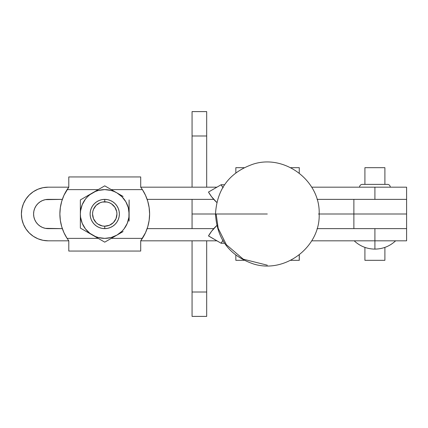 <?xml version="1.0" encoding="UTF-8"?>
<svg xmlns="http://www.w3.org/2000/svg" width="428" height="428" viewBox="0 0 428 428"><rect width="100%" height="100%" fill="white"/><g stroke="black" fill="none" stroke-linecap="round" stroke-linejoin="round"><path stroke-width="0.64" d="M384.9 184.377L384.9 167.68L364.913 167.68L364.913 184.377L364.913 167.68L384.9 167.68L384.9 184.377M384.9 260.32L384.9 247.395L384.9 260.32L364.913 260.32L384.9 260.32M364.913 247.395L364.913 260.32L364.913 247.395M374.661 199.373L406.6 199.373L353.881 199.373L353.881 214L406.6 214L406.6 199.373L406.6 214L319.176 214L353.881 214L353.881 228.627L406.6 228.627L374.661 228.627M192.06 135.986L206.687 135.986L206.687 187.18L206.687 111.606L192.06 111.606L192.06 187.18L192.06 135.986L206.687 135.986L206.687 111.606L192.06 111.606L192.06 135.986M318.539 214L319.176 214C320.39 246.988 284.962 273.947 253.467 263.953C229.638 255.784 216.98 239.134 215.493 214L192.06 214L192.06 199.373L192.06 214L267.302 214L216.14 214L218.189 228.333L226.38 244.72L243.248 259.175L267.339 265.2M353.881 199.373L353.881 228.627M206.687 240.82L206.687 292.014L192.06 292.014L192.06 240.82L192.06 316.394L206.687 316.394L192.06 316.394L192.06 292.014L206.687 292.014L206.687 240.82M192.06 228.627L192.06 214L192.06 228.627M406.6 228.627L406.6 214L406.6 228.627L317.073 228.627L374.907 228.627L374.907 240.82L406.6 240.82L311.702 240.82L374.907 240.82L374.907 249.107L374.907 228.627L406.6 228.627L406.6 240.82M206.687 316.394L206.687 292.014L206.687 316.394M216.793 202.449A43.886 43.822 90 0 1 208.506 192.108L211.582 196.73L216.793 202.449M224.534 184.746L221.126 184.746L208.506 192.044L221.126 184.746L224.534 184.746M222.844 187.384A29.254 29.216 90 0 1 221.126 184.746L223.143 187.785M222.844 240.616A29.254 29.216 90 0 0 221.126 243.254L224.534 243.254L221.126 243.254L208.506 235.892A43.886 43.822 90 0 1 216.793 225.551L211.582 231.27L208.506 235.956L221.126 243.254L223.143 240.215M299.22 173.121L299.295 167.68L299.22 173.121M235.833 172.821L235.839 167.68L244.051 167.68L235.839 167.68L235.833 172.821M290.617 167.68L299.226 167.68L290.617 167.68M299.295 260.32L299.3 254.815L299.295 260.32M235.839 260.32L244.051 260.32L235.839 260.32L235.833 255.179L235.839 260.32M290.617 260.32L299.226 260.32L290.617 260.32M299.22 254.879L299.226 260.32L299.22 254.879M59.883 213.984A44.86 44.86 0 0 0 59.883 214.016A44.86 44.86 0 0 1 67.089 189.62L68.785 187.18L63.986 195.264L61.723 201.288A44.86 44.86 0 0 0 61.723 201.294L60.348 207.58L59.883 214L60.348 220.42L61.723 226.712L63.986 232.736L67.089 238.38L98.21 238.38L67.089 238.38L68.785 240.82L68.785 251.059L68.785 240.82L67.089 238.38A44.86 44.86 0 0 1 59.883 214L59.883 213.979M149.602 214L149.142 220.42A44.86 44.86 0 0 0 149.142 220.404A44.86 44.86 0 0 1 149.142 220.42L149.602 214.021A44.86 44.86 0 0 0 149.602 214L149.142 207.58L147.762 201.288A44.86 44.86 0 0 0 147.762 201.283L145.499 195.264L142.401 189.62A44.86 44.86 0 0 1 142.401 238.38L111.275 238.38L142.401 238.38L140.705 240.82L140.705 251.059L68.785 251.059L140.705 251.059L140.705 240.82L145.499 232.736A44.86 44.86 0 0 0 145.509 232.725M123.093 231.559L104.742 242.152L80.362 228.076L80.362 199.924L104.742 185.848L123.098 196.447M129.122 221.094L129.122 199.924L128.914 217.183L127.266 223.33L124.088 228.841L121.985 231.238L116.935 235.111L111.055 237.551L104.742 238.38L98.435 237.551L95.412 236.524L89.901 233.34L85.402 228.841L82.219 223.33L80.571 217.183L80.362 214L80.571 210.817L82.219 204.67L85.402 199.159L87.505 196.762L89.901 194.66L95.412 191.476L98.435 190.449L104.742 189.62L111.055 190.449L114.073 191.476L116.935 192.889L121.985 196.762L125.859 201.813L128.293 207.692L129.122 214L129.122 221.094L129.122 214A24.38 24.38 0 0 1 116.935 235.111L110.766 238.674L116.935 235.111A24.38 24.38 0 0 1 92.555 235.111L86.386 231.553L92.555 235.111A24.38 24.38 0 0 1 80.362 214L80.362 210.421L80.362 214A24.38 24.38 0 0 1 92.555 192.889L98.718 189.326L92.555 192.889A24.38 24.38 0 0 1 116.935 192.889L120.033 194.676L116.935 192.889A24.38 24.38 0 0 1 129.122 214L129.122 206.858M90.115 214L90.399 216.852L91.228 219.596L92.582 222.127L94.401 224.342L96.616 226.161L99.146 227.514L101.891 228.349L104.742 228.627L107.599 228.349L110.344 227.514L112.869 226.161L115.089 224.342L116.908 222.127L118.256 219.596L119.091 216.852L119.369 214L119.091 211.148L118.256 208.404L116.908 205.873L115.089 203.658L112.869 201.839L110.344 200.486L107.599 199.651L104.742 199.373L101.891 199.651L99.146 200.486L96.616 201.839L94.401 203.658L92.582 205.873L91.228 208.404L90.399 211.148L90.115 214M89.457 194.676L92.555 192.889L89.457 194.676M113.837 191.097L116.935 192.889L113.837 191.097M120.033 233.324L116.935 235.111L120.033 233.324M95.653 236.903L92.555 235.111L95.653 236.903M80.362 221.094L80.362 228.076L86.386 231.553M98.713 238.669L104.742 242.152L110.766 238.674M110.777 189.331L104.742 185.848L98.718 189.326M86.397 196.441L80.362 199.924L80.362 210.421M98.21 189.62L67.089 189.62L98.21 189.62M140.705 176.941L140.705 187.18L142.401 189.62L140.705 187.18L140.705 176.941L68.785 176.941L140.705 176.941M145.499 232.736L147.762 226.712A44.86 44.86 0 0 0 147.767 226.706L149.142 220.42M111.275 189.62L142.401 189.62L111.275 189.62M68.785 176.941L68.785 187.18L68.785 176.941M60.316 207.789L60.653 205.745M61.605 201.695L62.349 199.336M63.729 195.837L64.863 193.456M144.627 193.467L145.761 195.837M147.136 199.336L147.879 201.695M148.842 205.777L149.169 207.789M149.169 220.211L148.837 222.255M147.879 226.305L147.136 228.664M145.761 232.163L144.621 234.544M64.858 234.533L63.729 232.163M62.349 228.664L61.605 226.305M60.642 222.223L60.316 220.211M104.742 199.373L104.742 201.813A12.187 12.187 0 0 1 116.935 214A12.187 12.187 0 0 1 104.742 226.187L104.742 228.627A14.627 14.627 0 0 0 119.369 214A14.627 14.627 0 0 0 104.742 199.373A14.627 14.627 0 0 1 119.369 214A14.627 14.627 0 0 1 104.742 228.627A14.627 14.627 0 0 1 90.115 214A14.627 14.627 0 0 1 104.742 199.373A14.627 14.627 0 0 0 90.115 214A14.627 14.627 0 0 0 104.742 228.627L104.742 226.187L109.408 225.262L113.361 222.619L116.004 218.665L116.935 214L116.7 211.619L114.881 207.227L111.515 203.867L109.408 202.738L107.123 202.043L102.367 202.043L100.077 202.738L96.123 205.381L93.481 209.335L92.79 211.619L92.555 214L93.481 218.665L96.123 222.619L97.969 224.133L102.367 225.957L104.742 226.187A12.187 12.187 0 0 1 92.555 214A12.187 12.187 0 0 1 104.742 201.813L104.742 199.373M23.444 203.739L25.921 199.1L23.444 203.739L21.914 208.768L21.4 214A26.82 26.82 0 0 0 48.22 240.82L68.785 240.82L48.22 240.82L42.987 240.301L37.953 238.776L33.32 236.299L29.254 232.96L25.921 228.9L23.444 224.261L21.914 219.232L21.4 214A26.82 26.82 0 0 1 48.22 187.18L68.785 187.18L48.22 187.18L42.987 187.699L48.22 187.18M48.22 228.627A14.627 14.627 0 0 1 33.587 214A14.627 14.627 0 0 1 48.22 199.373L45.363 199.651L42.618 200.486L40.093 201.839L37.873 203.658L36.054 205.873L34.705 208.404L33.871 211.148L33.587 214L33.871 216.852L34.705 219.596L36.054 222.127L37.873 224.342L40.093 226.161L42.618 227.514L45.363 228.349L48.22 228.627L62.338 228.627L45.363 228.349M362.35 184.377A2.803 2.803 0 0 0 359.547 187.18A2.803 2.803 0 0 1 362.35 184.377L387.463 184.377A2.803 2.803 0 0 1 390.266 187.18A2.803 2.803 0 0 0 387.463 184.377M213.765 228.627L147.152 228.627L213.765 228.627M140.705 240.82L216.91 240.82L140.705 240.82M37.953 189.224L42.987 187.699L37.953 189.224L33.32 191.701L29.254 195.04L25.921 199.1M48.22 199.373L62.338 199.373L45.363 199.651M147.152 199.373L213.765 199.373L147.152 199.373M317.073 199.373L406.6 199.373L317.073 199.373M42.987 240.301L37.953 238.776L33.32 236.299M25.921 228.9L23.444 224.261M140.705 187.18L216.91 187.18L140.705 187.18M311.702 187.18L374.907 187.18L374.907 199.373L374.907 187.18L311.702 187.18M33.871 216.852L34.705 219.596L36.054 222.127M37.873 224.342L40.093 226.161M406.6 187.18L374.907 187.18L406.6 187.18L406.6 199.373M319.176 214C320.39 181.012 284.962 154.053 253.467 164.047C229.638 172.216 216.98 188.866 215.493 214M354.186 240.82C360.028 246.234 366.935 249 374.907 249.107C382.878 249 389.785 246.234 395.627 240.82"/></g></svg>
